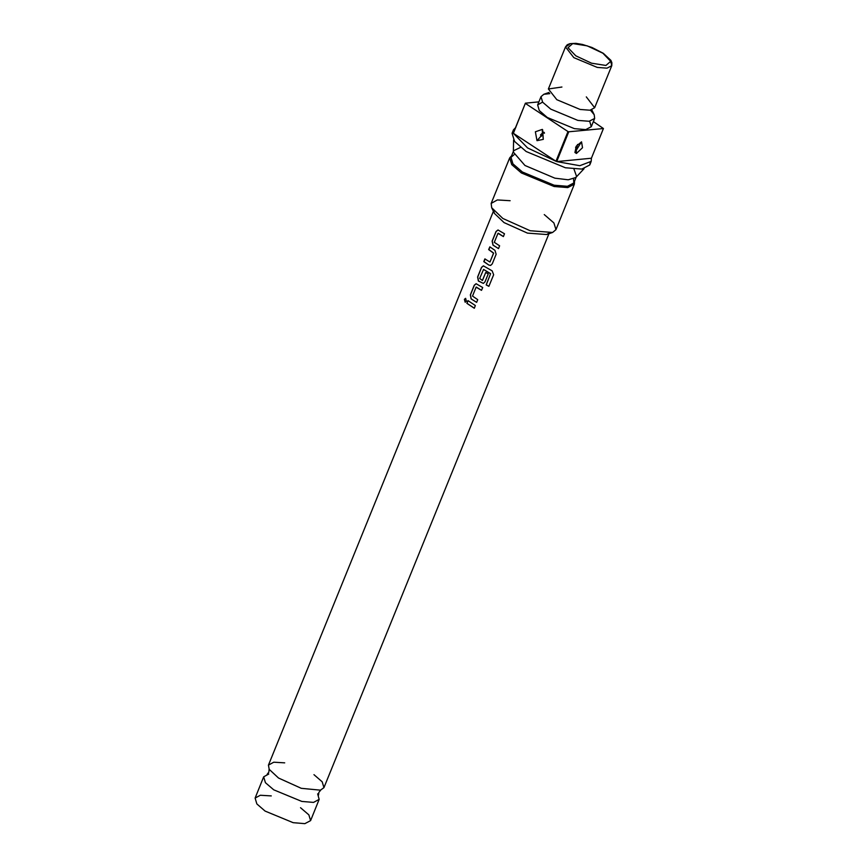 <?xml version="1.0" encoding="UTF-8"?>
<svg xmlns="http://www.w3.org/2000/svg" width="867" height="867" viewBox="0 0 867 867"><rect width="100%" height="100%" fill="white"/><g stroke="black" fill="none" stroke-linecap="round" stroke-linejoin="round"><path stroke-width="1.3" d="M465.731 298.346L464.528 299.364L465.297 302.215M466.403 301.185L465.568 298.313L464.365 299.343L465.145 302.204L466.403 301.185M268.727 773.971L263.709 776.865L265.443 782.641L273.766 789.804L301.792 801.433L313.54 802.376L319.208 799.396L317.625 793.825M498.081 229.939L496.195 231.478L492.272 241.134L493.117 245.112L498.492 248.58L499.609 245.816L494.32 242.272L497.94 233.353L503.38 236.539L504.507 233.776L497.94 229.939L496.054 231.478L492.131 241.124L492.987 245.112L498.492 248.58M485.065 258.875L483.949 261.639L488.89 265.139L490.581 265.432L492.261 263.936L496.173 254.28L494.905 250.335L489.812 246.824L488.695 249.588L493.551 253.186L489.92 262.105L484.924 258.875L483.808 261.628L488.89 265.139M489.953 246.835L488.836 249.588L493.464 252.893M483.515 265.801L481.629 267.339L477.706 276.996L478.551 280.973L483.309 283.357L484.978 281.862L488.186 273.961L485.704 272.487L482.399 280.442L479.635 278.437L483.602 269.42L490.603 273.669L486.203 284.896L488.923 286.273L493.626 274.687L492.131 270.829L483.385 265.801L481.488 267.329L477.565 276.985L478.421 280.973L483.309 283.357M485.704 272.487L482.442 280.42M476.243 283.737L474.347 285.265L470.434 294.921L471.269 298.898L476.655 302.366L477.771 299.614L472.482 296.059L476.102 287.14L481.543 290.326L482.659 287.562L476.102 283.737L474.206 285.265L470.293 294.921L471.139 298.898L476.655 302.366M476.308 287.053L481.543 290.326M468.115 300.621L466.999 303.385L474.347 308.229L475.376 305.498L467.974 300.621L466.858 303.374L474.26 308.251M586.309 96.92L594.686 107.714L589.961 110.196L580.175 109.405L556.809 99.716L548.432 88.933L561.957 87.036M542.623 102.122L537.616 104.94L539.307 110.521L547.337 117.457L574.442 128.684L585.799 129.606L591.272 126.723L589.658 121.228M549.786 93.614L543.793 94.33L540.997 96.616L542.677 102.208L550.718 109.134L577.812 120.372L589.181 121.282L594.654 118.411L594.242 114.812L590.449 110.131M313.919 774.708L322.242 781.871L323.976 787.648L320.508 790.205L301.315 788.363L278.535 778.057L269.182 769.365L268.477 765.106L273.755 762.18L284.712 762.841M542.254 129.4L543.273 139.403L537.02 140.638L535.351 131.784L542.254 129.4L542.417 134.916L541.214 136.357L540.499 134.97L542.081 133.453M581.594 141.82L582.472 147.683L576.457 153.459L574.973 152.516L576.36 146.1L581.594 141.82M577.53 144.442L577.032 146.87L576.176 147.585L575.937 146.837M493.789 210.844L494.45 213.369L504.085 222.591L527.461 233.071L546.633 234.567L548.865 233.212M510.121 200.743L497.333 199.974L491.177 203.398L491.665 207.733L502.914 218.495L530.181 230.72L552.561 232.454L555.931 229.69L553.905 222.949L544.205 214.583M511.595 155.757L509.666 157.859L511.703 164.6L521.403 172.956L554.1 186.524L567.809 187.63L574.42 184.151L574.507 181.301M513.99 154.76L510.945 157.36L512.917 163.906L522.346 172.024L554.111 185.202L567.43 186.275L573.856 182.904L573.488 178.916M520.514 147.347L513.622 150.771L513.351 152.126L525.023 165.445L554.934 178.201L568.188 179.837L575.775 177.475L576.522 176.315L573.976 169.054M513.177 131.741L512.083 133.334L514.521 141.419L526.161 151.454L565.403 167.732L581.855 169.054L589.788 164.893L590.124 162.985M515.843 127.297L513.502 129.833L513.329 132.954L525.424 103.184L513.416 133.28L527.58 147.954L555.91 161.284L568.004 131.513L568.795 131.762L556.701 161.544L579.806 165.749L591.207 161.381L591.381 158.26L603.475 128.479L593.375 121.564M271.306 795.863L260.338 795.202L255.071 798.128L256.805 803.915L265.129 811.078L293.154 822.696L304.902 823.65L310.57 820.67L308.836 814.893L300.513 807.73M498.287 233.266L503.38 236.539M483.602 269.42L490.527 273.701M525.424 103.184L538.851 101.916M568.004 131.513L525.51 103.509M603.475 128.479L568.795 131.762M544.313 132.488L542.818 132.055M544.509 133.236L542.861 132.77M575.58 147.574L576.056 147.889M513.416 133.28L555.91 161.284M591.381 158.26L556.701 161.544M490.603 273.669L486.279 284.853L488.923 286.273M493.659 253.164L489.92 262.105M488.999 265.118L490.679 265.41M610.693 61.384L611.755 65.675L607.03 68.157L597.244 67.366L573.878 57.677L565.501 46.894L569.251 44.564M575.775 55.813L591.5 63.193L605.968 65.491L610.693 61.373L602.912 53.245L587.176 45.875L572.719 43.578L567.993 47.696L575.775 55.813M540.856 136.238L537.02 140.638M576.176 147.585L576.457 153.459M318.503 795.147L318.818 792.395L320.671 790.162M267.177 774.307L268.868 772.118L269.095 769.224M548.432 88.933L565.501 46.894L567.224 44.791L569.825 43.675L575.894 43.35L582.44 44.434L591.912 47.479L603.291 53.331L610.91 60.365L611.929 62.717L611.755 65.675L594.686 107.714M537.616 104.94L540.997 96.616M549.017 92.466L543.793 94.33M542.666 129.747L543.284 139.414M546.633 234.567L552.561 232.454M555.931 229.69L574.42 184.151M573.856 182.904L576.273 176.955M575.775 177.475L584.044 168.697M589.788 164.893L591.207 161.381M310.57 820.67L319.208 799.396M323.976 787.648L548.898 233.754M268.477 765.106L493.388 211.223M255.071 798.128L263.709 776.865M512.083 133.334L513.502 129.833M513.351 152.126L513.546 140.064M510.945 157.36L513.362 151.411M491.177 203.398L509.666 157.859M494.45 213.369L491.665 207.733M574.973 152.516L581.432 141.82M591.793 109.838L594.242 114.812M591.272 126.723L594.654 118.411"/></g></svg>

